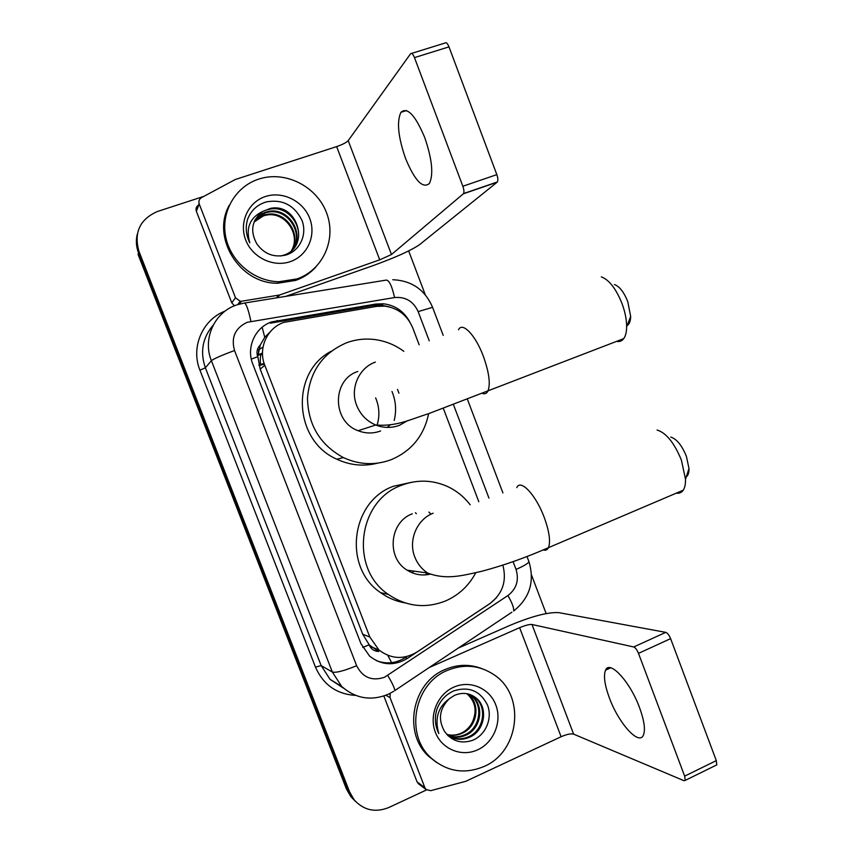 <?xml version="1.0" encoding="UTF-8"?>
<svg xmlns="http://www.w3.org/2000/svg" width="853" height="853" viewBox="0 0 853 853"><rect width="100%" height="100%" fill="white"/><g stroke="black" fill="none" stroke-linecap="round" stroke-linejoin="round"><path stroke-width="1.28" d="M419.164 344.804L412.724 327.861C407.361 315.29 398.063 308.05 384.81 306.131L376.525 306.398L283.878 322.37C267.085 327.936 257.883 348.472 264.793 365.297L369.797 636.999L378.967 650.007C391.069 659.156 403.714 659.849 416.904 652.087L489.825 603.636C502.609 593.837 506.959 580.989 502.854 565.112M269.911 332.169L264.761 337.287L260.304 344.964C257.094 348.301 256.231 352.214 257.734 356.714L251.283 359.102M257.734 356.714L260.304 344.964M378.732 651.5L369.114 644.825C370.991 649.058 374.19 651.287 378.732 651.5M257.947 357.258L260.176 369.114L362.717 634.269L368.912 644.292M478.821 501.745L443.325 408.374M264.099 363.325L258.896 365.009M264.377 364.156L259.109 365.489M353.803 799.741L350.839 796.595L355.498 801.404L352.502 798.237L347.992 790.443L138.506 252.851C136.16 246.677 135.744 240.471 137.269 234.223M350.839 796.595L346.361 788.854L138.111 254.503L138.506 252.851L347.992 790.443L354.187 799.901L349.655 792.064L138.9 251.187C133.718 232.474 139.881 219.253 157.389 211.512L203.899 196.35M409.632 321.677C403.778 311.142 395.003 305.182 383.306 303.775L375.651 304.073L271.627 321.89C255.068 327.371 245.984 347.566 252.797 364.114L360.947 643.674L369.605 656.128C381.568 665.415 394.161 666.193 407.361 658.452L489.846 603.657L496.531 597.676M426.521 789.931L388.829 807.503C375.341 812.898 363.794 810.361 354.187 799.901M408.672 250.942L425.295 294.807M531.515 574.997L546.133 613.563M406.86 656.543L405.26 657.599C395.984 663.41 386.324 664.412 376.258 660.606M270.358 323.18L373.753 305.449L381.366 305.15L389.533 306.952M297.025 278.91L278.952 281.746C254.077 281.341 230.491 261.615 225.693 236.771C220.692 211.949 235.385 186.594 258.715 179.119L260.293 178.629C286.683 170.813 317.433 187.17 326.806 213.485C336.54 239.672 322.903 270.028 297.025 278.91M315.813 267.064C310.257 273.163 303.54 277.609 295.65 280.402L277.694 283.228C239.864 283.996 210.83 237.592 229.329 205.178M265.411 196.531C282.556 190.752 303.231 201.041 309.714 218.368C316.442 235.609 307.485 255.815 290.383 261.594C273.386 267.639 252.328 257.563 245.696 239.992C238.808 222.494 248.159 202.065 265.411 196.531M285.851 255.047C300.085 250.921 307.443 234.276 301.941 220.287C294.338 205.189 282.503 199.048 266.413 201.884C257.457 204.56 251.23 210.233 247.733 218.89C245.237 226.983 245.92 234.938 249.79 242.785C245.589 228.177 249.801 217.771 262.415 211.576C251.71 220.415 249.865 231.195 256.892 243.937C264.249 254.087 273.898 257.787 285.851 255.047M293.763 248.202C307.325 232.251 290.244 204.56 269.857 209.188L267.192 209.849M280.776 255.985L283.825 255.132C310.812 246.826 297.58 202.353 270.337 208.431L262.415 211.576M292.632 249.46C304.35 233.402 287.45 207.769 267.959 212.216L265.326 212.877L254.791 220.373M292.92 249.151C305.097 233.114 288.143 206.97 268.428 211.469L265.795 212.12C261.434 213.495 257.83 216.118 254.983 219.978M291.427 250.622C301.386 234.586 284.71 210.926 266.115 215.18L263.502 215.83L254.109 221.961M291.737 250.334C302.122 234.287 285.392 210.147 266.573 214.444L263.95 215.095L254.269 221.556M424.709 137.482C415.262 115.102 407.329 106.721 400.91 112.329C396.592 121.734 398.138 137.13 405.57 158.509C414.835 180.729 422.789 189.035 429.422 183.438C433.665 174.417 432.098 159.106 424.709 137.482M234.458 305.79L231.792 302.879L235.481 297.75L199.229 203.974L196.35 211.267C195.55 208.612 196.275 206.554 198.546 205.093L199.112 203.654M231.792 302.879L196.35 211.267M285.723 296.375L372.942 265.667C395.547 257.467 411.071 250.473 419.516 244.683L497.118 182.211L463.296 193.834L391.474 254.525L379.724 259.834L279.645 294.989L277.15 297.761M411.615 53.398L444.989 43.045C446.172 42.053 447.505 43.332 448.987 46.872L414.473 57.609C412.991 54.048 411.69 52.747 410.602 53.718L348.205 140.628C346.371 142.568 342.511 144.562 336.647 146.599L235.225 179.535L201.457 197.661C199.144 199.154 198.397 201.265 199.229 203.974M463.296 193.834L463.51 193.578C464.224 192.064 464.011 189.622 462.848 186.253L496.841 174.63L448.987 46.872M496.841 174.63C497.981 177.989 498.152 180.42 497.352 181.956L497.118 182.211M462.848 186.253L414.473 57.609M235.481 297.75L240.194 301.29L241.484 301.237L279.645 294.989M484.173 766.42C464.533 774.588 446.769 771.72 430.882 757.795C404.514 734.209 414.259 683.52 447.313 670.415C463.989 663.655 479.61 665.137 494.175 674.862C525.704 695.376 519.776 751.386 484.173 766.42M436.672 762.582L428.707 756.366C402.499 732.919 412.191 682.549 445.063 669.52C457.293 664.338 469.438 663.997 481.508 668.485M453.753 687.177C469.928 679.809 489.537 688.168 495.774 704.855C502.257 721.435 493.908 742.419 477.776 749.766C461.75 757.357 441.779 749.265 435.393 732.343C428.771 715.528 437.482 694.278 453.753 687.177M472.221 740.447C485.762 735.307 492.714 718.279 487.521 705.09C480.335 690.983 469.193 686.196 454.095 690.749C445.703 694.395 439.913 700.771 436.715 709.888C434.412 718.183 435.105 726.063 438.815 733.527C434.454 718.567 438.026 706.913 449.531 698.575C439.466 708.374 437.792 719.303 444.509 731.362C451.621 741.033 460.855 744.061 472.221 740.447M448.667 736.182C455.118 739.391 461.601 739.647 468.116 736.939C484.109 730.744 487.692 706.572 474.663 697.2L470.739 694.79M448.294 735.958C455.022 739.839 461.942 740.34 469.054 737.45C485.08 731.234 488.673 707.009 475.611 697.615C469.097 692.892 462.027 692.156 454.404 695.419L449.531 698.575M447.654 735.329C453.412 737.376 458.999 737.237 464.405 734.934C480.26 728.793 483.811 704.855 470.888 695.568L468.798 694.129M447.9 735.574C453.849 737.888 459.65 737.834 465.333 735.435C481.209 729.272 484.771 705.282 471.826 695.973L469.289 694.278M446.812 734.444C452.015 735.819 456.963 735.489 461.676 733.452C477.413 727.353 480.943 703.586 468.105 694.353L467.188 693.958C475.558 701.774 477.253 711.231 472.274 722.352C469.736 727.278 466.037 730.882 461.174 733.185C456.462 735.286 451.663 735.691 446.78 734.401M468.105 694.353L467.316 693.766M614.448 284.539C619.523 286.427 623.97 292.152 627.797 301.717L630.666 316.463C630.548 321.186 629.386 324.204 627.179 325.515M616.634 341.36C619.555 341.978 621.933 341.061 623.756 338.609C625.59 336.007 626.56 332.105 626.635 326.912C626.656 319.843 625.142 312.123 622.104 303.775C616.058 288.719 609.127 279.752 601.312 276.884M357.834 371.46C331.838 379.692 331.988 421.585 358.132 430.722C365.681 433.644 373.166 433.729 380.619 430.957M428.611 413.684C424.101 435.499 411.754 450.789 391.559 459.543C375.469 465.578 359.422 464.928 343.418 457.603C320.056 444.818 308.082 424.975 307.485 398.063C309.767 371.343 322.871 352.875 346.808 342.671C357.098 338.982 367.643 338.129 378.423 340.123C387.71 341.925 396.187 345.657 403.842 351.34M377.538 463.168C363.666 466.687 350.093 465.365 336.828 459.202C293.624 440.702 290.191 372.441 331.188 351.255M387.187 427.417L390.205 424.965M397.509 389.363L398.937 393.201M375.64 397.871C379.436 406.966 379.894 416.179 376.994 425.498M391.996 391.495C395.867 400.963 396.602 410.602 394.203 420.444M670.767 437.077C676.685 438.954 681.899 445.351 686.388 456.291L688.989 468.5C689.053 472.679 688.147 475.484 686.281 476.891M676.322 493.151C679.255 493.642 681.558 492.661 683.232 490.198C684.852 487.703 685.609 484.056 685.513 479.258L681.398 460.098C674.296 442.878 666.204 432.855 657.087 430.029M412.33 513.794C389.544 521.887 386.153 557.809 407.116 570.156C414.334 574.655 422.054 575.988 430.275 574.144M475.761 572.768C468.883 585.68 458.85 595.053 445.682 600.896C425.562 608.829 406.423 606.654 388.275 594.392C349.346 568.567 357.855 500.487 401.432 485.325C416.68 479.525 431.746 479.791 446.62 486.103C456.003 490.304 463.851 496.542 470.184 504.805M405.026 602.879C396.155 601.386 388.019 597.974 380.619 592.654C342.586 567.448 350.914 501.042 393.5 486.242L411.988 482.212M428.867 512.077L431 514.167M427.662 573.056L425.295 574.901M415.4 512.738L416.381 513.677M413.972 571.115L411.956 572.704M639.569 707.702C630.058 681.568 609.596 659.646 605.555 670.17C603.338 675.619 604.606 684.842 609.362 697.861C618.382 722.843 638.908 746.044 643.386 735.179C645.55 729.859 644.271 720.7 639.569 707.702M419.239 784.355L417.064 781.86L424.911 787.777L390.034 697.573L385.961 695.323M417.064 781.86L383.882 696.101M458.221 648.109L509.902 625.398C531.782 616.25 548.084 611.996 558.811 612.635L665.756 632.361C667.515 633.011 669.136 635.101 670.618 638.641L638.492 653.366C636.999 649.794 635.421 647.672 633.726 646.969L531.984 624.481C529.372 624.268 525.256 625.334 519.626 627.68L429.155 667.568M424.911 787.777L425.956 789.43L430.605 790.699L465.834 781.284L561.103 736.725C566.68 734.305 570.849 733.441 573.632 734.145L684.042 780.73L685.236 780.378L684.66 776.134L716.307 760.62L670.618 638.641M716.307 760.62L716.808 764.864L715.848 765.333M684.66 776.134L638.492 653.366M390.184 693.34L390.034 697.573M391.634 662.674L387.774 655.317M264.761 337.287L262.148 327.243M369.114 644.825L362.706 647.459M260.176 369.114L264.793 365.297M362.717 634.269L369.797 636.999M258.779 349.794L258.512 353.345M262.511 353.846L261.135 354.379C260.357 355.84 260.122 359.166 260.442 364.38M262.5 353.057L258.022 354.827M346.361 788.854L349.655 792.064M263.374 364.327L264.206 363.634M429.23 340.784L418.151 311.612C413.385 301.269 405.527 296.588 394.576 297.548L247.21 322.295C235.14 328.01 230.907 337.425 234.532 350.54L356.639 665.713C362.642 677.517 371.908 681.376 384.426 677.303L507.919 595.543C516.555 588.826 519.253 580.125 516.033 569.431L513.079 561.658M393.819 691.229L388.584 694.129C371.311 701.294 355.658 698.714 341.648 686.409L332.35 672.047L211.395 360.691C202.353 338.801 214.519 312.155 236.526 305.001M355.083 695.387C336.391 694.011 323.191 684.596 315.471 667.121L199.933 370.17L205.37 367.803L211.395 360.691C214.007 358.644 221.716 355.264 234.532 350.54M511.864 612.198L394.864 690.535C394.566 687.976 392.199 682.954 387.742 675.491M199.933 370.17C190.539 347.352 202.534 319.534 225.149 311.078M213.207 325.132C202.524 337.66 199.911 351.884 205.37 367.803L321.165 665.607L330.068 679.351L343.631 688.243L330.068 679.351L341.648 686.409M138.9 251.187L138.506 252.851M244.747 303.007L385.481 280.221C388.68 279.176 391.708 284.945 394.576 297.548M237.294 304.745L243.841 303.146C245.76 302.293 248.116 308.349 250.921 321.346M356.639 665.713C344.164 670.853 336.071 672.964 332.35 672.047L321.165 665.607L315.471 667.121M488.95 498.109L453.455 404.599M516.033 569.431C524.232 565.827 528.529 563.215 528.924 561.573C534.842 581.533 529.756 598.006 513.655 611.004C514.06 608.04 512.152 602.89 507.919 595.543M527.015 556.54L528.807 561.263M418.151 311.612L432.578 307.336M275.839 321.762L277.14 320.461M373.753 305.449L375.651 304.073M405.26 657.599L407.361 658.452M391.474 254.525L348.205 140.628M379.724 259.834L336.647 146.599M276.372 297.889L278.771 295.213M241.484 301.237L239.277 304.148M375.373 362.099C358.814 367.835 349.805 388.552 356.671 405.42C360.414 414.643 366.758 421.169 375.725 425.007C383.711 428.121 391.634 428.217 399.513 425.284L407.585 420.689M458.519 329.748C462.369 321.432 475.622 335.218 483.416 356.437C489.174 372.708 490.656 384.319 487.852 391.26C486.615 393.521 484.824 394.246 482.446 393.425M433.1 513.218C416.85 519.434 408.033 540.397 414.814 557.062C417.469 563.801 421.745 569.132 427.641 573.045C446.162 579.987 461.206 575.967 482.403 571.115C504.134 565.294 526.141 557.478 548.447 547.669C547.327 549.929 545.579 550.697 543.212 549.961M516.779 487.639C520.458 478.512 536.004 494.953 544.299 517.611C549.364 531.686 550.739 541.708 548.447 547.669L683.232 490.198M573.632 734.145L531.984 624.481M561.103 736.725L519.626 627.68M633.726 646.969L665.756 632.361M371.695 646.979L378.967 650.007M258.001 355.211L262.511 354.144M263.012 347.139L258.822 349.602M502.918 492.938L467.423 399.289M443.208 335.389L432.535 307.219C424.997 289.753 411.743 280.594 392.764 279.72M381.366 305.15L383.306 303.775M278.952 281.746L277.694 283.228M270.337 208.431L269.857 209.188M268.428 211.469L267.959 212.216M266.573 214.444L266.115 215.18M406.497 110.527L400.91 112.329M463.51 193.578L497.352 181.956M240.194 301.29L237.699 304.617M430.882 757.795L428.707 756.366M475.611 697.615L474.663 697.2M471.826 695.973L470.888 695.568M630.666 316.463L626.635 326.912M358.132 430.722L375.725 425.007C396.762 426.681 409.909 419.452 428.355 413.769L623.756 338.609M343.418 457.603L336.828 459.202M688.989 468.5L685.513 479.258M407.116 570.156L427.641 573.045M388.275 594.392L380.619 592.654M610.684 667.824L605.555 670.17M685.236 780.378L716.808 764.864M425.956 789.43L418.087 783.48"/></g></svg>
